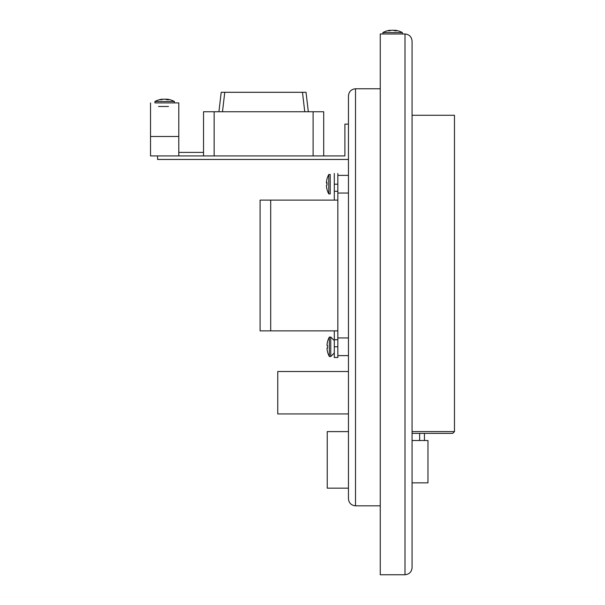 <?xml version="1.0" encoding="UTF-8"?>
<svg xmlns="http://www.w3.org/2000/svg" width="605" height="605" viewBox="0 0 605 605"><rect width="100%" height="100%" fill="white"/><g stroke="black" fill="none" stroke-linecap="round" stroke-linejoin="round"><path stroke-width="0.91" d="M412.065 440.523L427.969 440.523L427.969 482.858L412.065 482.858M348.45 413.933L277.755 413.933L277.755 371.523L348.45 371.523M348.45 488.159L327.245 488.159L327.245 431.607L348.45 431.607M162.193 99.167L162.337 99.167A20.29 12.599 -90 0 0 162.208 99.19L162.193 99.167A20.328 20.328 0 0 0 154.94 101.496L154.94 102.911L178.793 102.911L178.793 136.488L150.524 136.488L150.524 155.924L157.587 155.924L157.587 159.455L348.45 159.455M157.587 155.924L344.91 155.924L344.91 124.116L348.45 124.116M380.258 88.769L355.513 88.769C351.255 89.222 348.896 91.574 348.45 95.84L348.45 498.762C348.896 503.02 351.255 505.379 355.513 505.833L380.258 505.833M348.45 498.762C348.896 503.02 351.255 505.379 355.513 505.833L355.513 88.769C351.255 89.222 348.896 91.574 348.45 95.84M270.692 200.104L270.692 330.874L260.089 330.874L260.089 200.104L337.847 200.104L337.847 173.484L337.847 175.367L348.45 175.367M270.692 330.874L337.847 330.874L337.847 200.104M334.308 330.874L334.308 357.495L337.847 357.495L337.847 330.874M334.308 200.104L334.308 184.2L337.847 184.2L337.847 173.484M334.308 184.2L334.308 173.484L334.308 184.2M178.793 136.488L178.793 155.924M150.524 136.488L150.524 102.911M323.705 155.924L323.705 111.743L323.705 155.924M203.537 155.924L203.537 111.743L323.705 111.743M214.14 111.743L214.14 155.924L313.103 155.924L313.103 111.743M221.211 92.308L218.919 111.743L221.211 92.308L306.032 92.308L308.323 111.743M203.537 152.392L178.793 152.392M412.065 41.057C411.619 36.792 409.26 34.44 404.995 33.986L380.258 33.986L380.258 574.75L404.995 574.75C409.26 574.304 411.619 571.944 412.065 567.679L412.065 41.057C411.619 36.792 409.26 34.44 404.995 33.986L404.995 574.75C409.26 574.304 411.619 571.944 412.065 567.679M334.308 352.957L330.769 356.504L329.354 356.504L329.354 337.061A20.328 20.328 0 0 0 327.539 341.636L327.539 341.636M327.577 341.651A20.29 20.29 0 0 0 327.025 344.691L327.025 345.47L327.577 345.47A19.897 17.81 -90 0 0 327.577 348.087L327.025 348.087L327.025 348.873A20.29 20.29 0 0 0 327.577 351.913L327.577 351.913M329.354 356.504A20.328 20.328 0 0 1 327.539 351.928M330.769 356.504L330.769 337.061L329.354 337.061M327.025 345.47L327.577 345.47M327.002 189.395A19.897 1.482 -26.6 0 1 326.987 189.365A20.328 20.328 0 0 0 328.795 193.918L330.209 193.918L330.209 174.482L328.795 174.482A20.328 20.328 0 0 0 326.987 179.035A19.897 1.482 -153.4 0 0 326.987 179.072A19.897 1.482 -153.4 0 0 326.987 179.11M328.795 193.887L328.795 174.482M326.987 183.307A20.29 1.686 0 0 1 326.473 183.073L326.473 182.007A20.29 20.215 -0 0 1 327.025 178.982A19.897 1.482 -153.4 0 0 326.987 179.035M326.473 182.725A20.29 1.686 0 0 1 327.025 182.468A19.897 17.742 -99.5 0 0 327.025 185.077A20.29 1.686 180 0 0 326.473 185.327L326.473 186.174A20.29 20.215 -0 0 0 327.025 189.199A19.897 1.482 -26.6 0 0 326.987 189.327A19.897 1.482 -26.6 0 0 326.987 189.365M326.987 189.289A20.29 20.215 180 0 1 326.473 186.393L326.473 186.174M326.987 184.2A19.897 17.742 -80.5 0 0 326.987 185.085M154.94 101.496L174.376 101.496A20.328 20.328 0 0 0 167.124 99.167L166.988 99.167A20.29 12.599 90 0 1 168.871 99.719A19.897 13.953 -51.2 0 0 166.821 99.719A20.29 12.599 -90 0 0 164.938 99.167L163.826 99.167A20.29 15.896 90 0 0 161.452 99.719A19.897 11.064 57.5 0 0 160.627 99.681A19.897 11.064 57.5 0 0 159.826 99.719A20.29 15.896 -90 0 1 162.208 99.167L162.223 99.492M158.525 106.495L168.47 106.495M166.988 99.167L166.957 99.712M164.938 99.167L165.49 99.167A20.29 15.896 -90 0 1 166.972 99.454M412.065 431.607L454.476 431.607L454.476 115.275L412.065 115.275M424.438 440.523L424.438 433.377M419.651 440.523L419.651 433.377M454.476 431.607L452.714 433.377L412.065 433.377M382.904 33.986L382.904 32.572L402.348 32.572A20.328 20.328 0 0 0 395.095 30.25L394.974 30.25A20.29 12.962 90 0 1 396.91 30.802A19.897 13.696 -52 0 0 394.899 30.802A20.29 12.962 -90 0 0 392.963 30.25L391.851 30.25A20.29 15.601 90 0 0 389.514 30.802A19.897 11.382 57 0 0 388.667 30.764A19.897 11.382 57 0 0 387.843 30.802A20.29 15.601 -90 0 1 390.18 30.25L390.286 30.25A20.29 12.962 -90 0 0 390.18 30.265L390.202 30.59M394.974 30.25L394.944 30.794M392.963 30.25L393.401 30.25A20.29 15.601 -90 0 1 394.952 30.56M334.308 346.778L337.847 346.778M334.308 339.715L337.847 339.715M334.308 191.271L337.847 191.271M224.765 92.308L222.481 111.743M304.761 111.743L302.477 92.308M337.847 193.033L348.45 193.033M337.847 355.619L348.45 355.619M337.847 337.945L348.45 337.945M334.308 340.607L330.769 337.061M174.376 102.911L174.376 101.496M402.348 33.986L402.348 32.572M390.157 30.25A20.328 20.328 0 0 0 382.904 32.572"/></g></svg>
